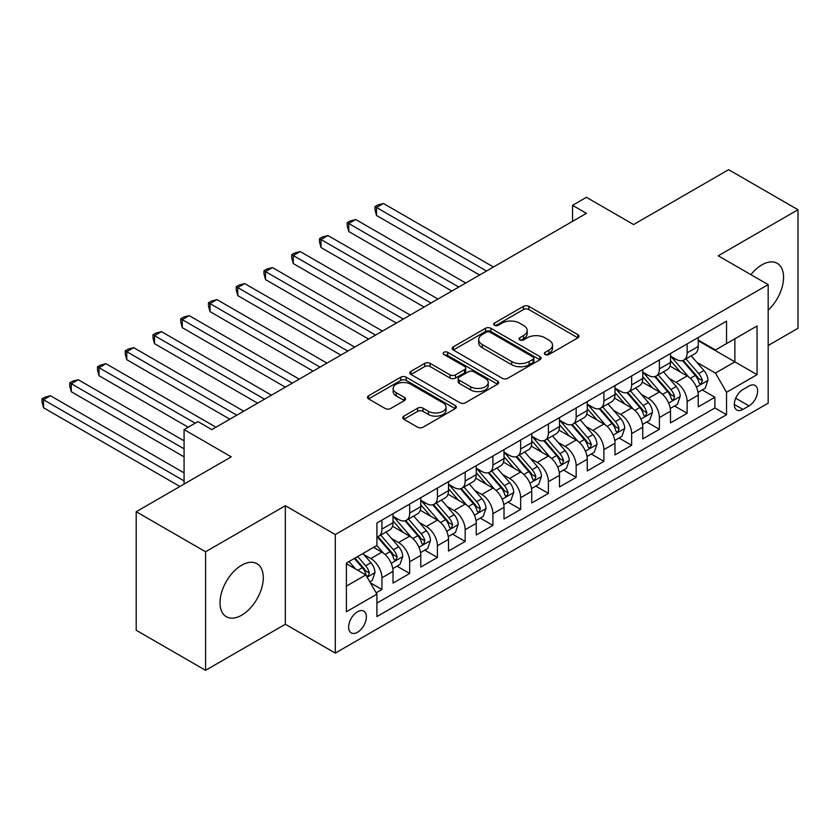 <?xml version="1.0" encoding="UTF-8"?>
<svg xmlns="http://www.w3.org/2000/svg" width="840" height="840" viewBox="0 0 840 840"><rect width="100%" height="100%" fill="white"/><g stroke="black" fill="none" stroke-linecap="round" stroke-linejoin="round"><path stroke-width="1.26" d="M545.15 354.522A2.699 1.554 0 0 0 548.961 354.522L577.909 337.817A3.853 2.226 0 0 0 579.033 336.242A3.853 2.226 0 0 0 577.909 334.667L528.875 306.369A3.853 2.226 0 0 0 523.436 306.369L494.498 323.075A2.699 1.554 0 0 0 493.7 324.177A2.699 1.554 0 0 0 494.498 325.269A2.699 1.554 0 0 0 498.309 325.269L502.047 323.117A12.327 7.119 0 0 1 519.488 323.117L523.572 325.469A12.327 7.119 0 0 1 527.173 330.498A12.327 7.119 0 0 1 523.572 335.538L519.823 337.701A2.699 1.554 0 0 0 519.036 338.793A2.699 1.554 0 0 0 519.823 339.895A2.699 1.554 0 0 0 523.635 339.895L527.384 337.733A12.327 7.119 0 0 1 544.813 337.733L548.898 340.095A12.327 7.119 0 0 1 552.51 345.125A12.327 7.119 0 0 1 548.898 350.154L545.15 352.317A2.699 1.554 0 0 0 544.362 353.419A2.699 1.554 0 0 0 545.15 354.522L545.15 352.317M241.647 615.206A30.607 17.671 120 0 0 261.649 588.231A30.607 17.671 120 0 0 256.956 563.703A30.607 17.671 120 0 0 241.647 565.226A30.607 17.671 120 0 0 221.655 592.2A30.607 17.671 120 0 0 226.349 616.728A30.607 17.671 120 0 0 241.647 615.206M768.17 310.159A30.607 17.671 120 0 0 777.231 263.329A30.607 17.671 120 0 0 761.933 264.841A30.607 17.671 120 0 0 750.918 274.669M357.494 632.268A12.558 7.245 120 0 0 365.705 621.201A12.558 7.245 120 0 0 363.772 611.142A12.558 7.245 120 0 0 357.494 611.762A12.558 7.245 120 0 0 349.293 622.828A12.558 7.245 120 0 0 351.215 632.888A12.558 7.245 120 0 0 357.494 632.268M403.862 416.126A3.853 2.226 0 0 0 402.738 417.701A3.853 2.226 0 0 0 403.862 419.276L417.617 427.214A3.853 2.226 0 0 0 423.066 427.214L455.207 408.66A3.853 2.226 0 0 0 456.33 407.085A3.853 2.226 0 0 0 455.207 405.51L406.182 377.202A3.853 2.226 0 0 0 400.733 377.202L368.592 395.766A3.853 2.226 0 0 0 367.458 397.331A3.853 2.226 0 0 0 368.592 398.906L385.203 408.503A3.853 2.226 0 0 0 390.653 408.503L404.407 400.554A3.853 2.226 0 0 0 405.531 398.99A3.853 2.226 0 0 0 404.407 397.415L396.165 392.658A10.301 5.954 0 0 1 393.151 388.447A10.301 5.954 0 0 1 399.514 382.956A10.301 5.954 0 0 1 410.739 384.248L443.016 402.875A10.301 5.954 0 0 1 446.03 407.085A10.301 5.954 0 0 1 439.677 412.577A10.301 5.954 0 0 1 428.442 411.285L423.066 408.188A3.853 2.226 0 0 0 417.617 408.188L403.862 416.126L403.862 419.276M768.17 345.503L798 328.282L798 209.738L728.626 169.68L633.591 224.553L586.425 197.316L572.544 205.328L586.425 213.339L211.816 429.608L197.946 421.596L184.076 429.608L184.076 484.082M205.579 551.764L205.579 670.32L285.348 624.256L285.348 505.712L205.579 551.764L136.206 511.718L231.242 456.844L184.076 429.608M285.348 505.712L335.296 534.544L768.17 284.623L768.17 403.179L335.296 653.1L335.296 534.544M798 209.738L718.221 255.791L768.17 284.623M502.32 378.305A3.853 2.226 0 0 0 507.769 378.305L539.91 359.751A3.853 2.226 0 0 0 541.034 358.176A3.853 2.226 0 0 0 539.91 356.612L490.886 328.304A3.853 2.226 0 0 0 485.436 328.304L453.296 346.857A3.853 2.226 0 0 0 452.172 348.432A3.853 2.226 0 0 0 453.296 350.007L502.32 378.305M444.98 355.11A2.699 1.554 0 0 1 447.709 355.488L447.709 352.286L497.553 381.056A3.853 2.226 0 0 1 498.687 382.631A3.853 2.226 0 0 1 497.553 384.206L465.413 402.759A3.853 2.226 0 0 1 459.974 402.759L410.949 374.451L410.949 371.312A3.853 2.226 0 0 0 409.815 372.887A3.853 2.226 0 0 0 410.949 374.451M410.949 371.312L424.694 363.363A3.853 2.226 0 0 1 430.143 363.363L450.03 374.85A3.853 2.226 0 0 0 455.48 374.85L464.604 369.579A3.853 2.226 0 0 0 465.728 368.004A3.853 2.226 0 0 0 464.604 366.44L443.898 354.48A2.699 1.554 0 0 1 443.111 353.378A2.699 1.554 0 0 1 444.78 351.95A2.699 1.554 0 0 1 447.709 352.286M205.579 670.32L136.206 630.263L136.206 511.718M376.163 592.82L381.917 589.491L370.398 582.845M363.846 554.558L370.818 558.579A15.697 9.062 60 0 1 381.917 577.804L393.015 571.389L393.015 583.086L409.668 573.478L397.036 566.181M391.598 538.534L398.57 542.556A15.697 9.062 60 0 1 409.668 561.782L420.767 555.376L420.767 567.063L437.409 557.456L424.788 550.169M419.349 522.512L426.31 526.533A15.697 9.062 60 0 1 437.409 545.759L448.507 539.353L448.507 551.05L465.161 541.433L452.54 534.145M447.09 506.489L454.062 510.51A15.697 9.062 60 0 1 465.161 529.736L476.259 523.331L476.259 535.028L492.912 525.409L480.281 518.123M474.842 490.476L481.814 494.498A15.697 9.062 60 0 1 492.912 513.723L504.011 507.308L504.011 519.005L520.653 509.397L508.032 502.1M502.593 474.453L509.555 478.475A15.697 9.062 60 0 1 520.653 497.7L531.752 491.295L531.752 502.981L548.404 493.374L535.784 486.087M530.334 458.43L537.306 462.452A15.697 9.062 60 0 1 548.404 481.677L559.503 475.272L559.503 486.969L576.156 477.351L563.525 470.064M558.086 442.407L565.058 446.429A15.697 9.062 60 0 1 576.156 465.654L587.255 459.249L587.255 470.946L603.897 461.328L591.276 454.041M585.837 426.394L592.799 430.416A15.697 9.062 60 0 1 603.897 449.642L614.996 443.226L614.996 454.923L631.649 445.316L619.028 438.029M613.589 410.372L620.55 414.393A15.697 9.062 60 0 1 631.649 433.619L642.747 427.214L642.747 438.9L659.4 429.293L646.769 422.006M641.329 394.349L648.301 398.37A15.697 9.062 60 0 1 659.4 417.596L670.499 411.191L670.499 422.888L687.141 413.269L687.141 401.572A15.697 9.062 -120 0 0 676.043 382.358L669.081 378.326M674.52 405.983L687.141 413.269M393.015 571.389A15.697 9.062 -120 0 0 381.917 552.163L373.59 547.365M420.767 555.376A15.697 9.062 -120 0 0 409.668 536.151L392.501 526.239M448.507 539.353A15.697 9.062 -120 0 0 437.409 520.128L420.252 510.216M476.259 523.331A15.697 9.062 -120 0 0 465.161 504.105L448.004 494.204M504.011 507.308A15.697 9.062 -120 0 0 492.912 488.082L475.745 478.181M531.752 491.295A15.697 9.062 -120 0 0 520.653 472.07L503.496 462.157M559.503 475.272A15.697 9.062 -120 0 0 548.404 456.046L531.248 446.135M587.255 459.249A15.697 9.062 -120 0 0 576.156 440.024L558.989 430.122M614.996 443.226A15.697 9.062 -120 0 0 603.897 424.001L586.74 414.099M642.747 427.214A15.697 9.062 -120 0 0 631.649 407.988L614.492 398.076M670.499 411.191A15.697 9.062 -120 0 0 659.4 391.965L642.232 382.053M749.028 386.032L742.917 389.56A12.17 7.025 120 0 0 734.969 400.281A12.17 7.025 120 0 0 736.837 410.025A12.17 7.025 120 0 0 742.917 409.427L749.028 405.899A12.17 7.025 120 0 0 756.976 395.178A12.17 7.025 120 0 0 755.107 385.434A12.17 7.025 120 0 0 749.028 386.032M346.395 586.131L365.82 574.917L376.919 594.143L376.919 616.571L726.548 414.719L726.548 392.291L715.449 373.065L696.832 362.313M376.919 594.143L346.395 611.762L346.395 563.062L376.919 545.444L376.919 523.005L726.548 321.153L726.548 343.581L757.071 325.962L757.071 374.661L726.548 392.291M393.015 516.285L398.57 519.488A15.697 9.062 60 0 0 406.413 520.264L417.512 513.86A15.697 9.062 -120 0 0 420.767 506.667L420.767 497.7M420.767 500.262L426.31 503.465A15.697 9.062 60 0 0 434.165 504.242L445.263 497.837A15.697 9.062 -120 0 0 448.507 490.644L448.507 481.677M448.507 484.239L454.062 487.442A15.697 9.062 60 0 0 461.906 488.219L473.004 481.814A15.697 9.062 -120 0 0 476.259 474.632L476.259 465.654M476.259 468.216L481.814 471.429A15.697 9.062 60 0 0 489.657 472.206L500.756 465.791A15.697 9.062 -120 0 0 504.011 458.608L504.011 449.642M504.011 452.204L509.555 455.406A15.697 9.062 60 0 0 517.409 456.183L528.507 449.778A15.697 9.062 -120 0 0 531.752 442.586L531.752 433.619M531.752 436.181L537.306 439.383A15.697 9.062 60 0 0 545.15 440.16L556.248 433.755A15.697 9.062 -120 0 0 559.503 426.573L559.503 417.596M559.503 420.157L565.058 423.36A15.697 9.062 60 0 0 572.901 424.137L584 417.732A15.697 9.062 -120 0 0 587.255 410.55L587.255 401.572M587.255 404.145L592.799 407.348A15.697 9.062 60 0 0 600.653 408.125L611.751 401.709A15.697 9.062 -120 0 0 614.996 394.527L614.996 385.56M614.996 388.122L620.55 391.325A15.697 9.062 60 0 0 628.394 392.102L639.502 385.697A15.697 9.062 -120 0 0 642.747 378.504L642.747 369.537M642.747 372.099L648.301 375.302A15.697 9.062 60 0 0 656.145 376.079L667.244 369.673A15.697 9.062 -120 0 0 670.499 362.492L670.499 353.514M376.919 603.11L714.893 407.988L714.893 397.247L698.25 406.865L698.25 395.168A15.697 9.062 -120 0 0 687.141 375.942L669.984 366.041M670.499 356.076L676.043 359.279A15.697 9.062 -120 0 0 683.897 360.056A15.697 9.062 -120 0 0 687.141 352.874L687.141 343.906M683.897 360.056L694.995 353.651A15.697 9.062 -120 0 0 698.25 346.469L698.25 337.491M381.917 520.128L381.917 529.095A15.697 9.062 60 0 1 378.661 536.288A15.697 9.062 60 0 1 376.919 536.918M378.661 536.288L389.76 529.872A15.697 9.062 -120 0 0 393.015 522.69L393.015 513.723M409.668 504.105L409.668 513.082A15.697 9.062 60 0 1 406.413 520.264M437.409 488.082L437.409 497.06A15.697 9.062 60 0 1 434.165 504.242M465.161 472.07L465.161 481.036A15.697 9.062 60 0 1 461.906 488.219M492.912 456.046L492.912 465.014A15.697 9.062 60 0 1 489.657 472.206M520.653 440.024L520.653 449.001A15.697 9.062 60 0 1 517.409 456.183M548.404 424.001L548.404 432.978A15.697 9.062 60 0 1 545.15 440.16M576.156 407.988L576.156 416.955A15.697 9.062 60 0 1 572.901 424.137M603.897 391.965L603.897 400.932A15.697 9.062 60 0 1 600.653 408.125M631.649 375.942L631.649 384.919A15.697 9.062 60 0 1 628.394 392.102M659.4 359.919L659.4 368.897A15.697 9.062 60 0 1 656.145 376.079M659.4 417.596L659.4 429.293M631.649 433.619L631.649 445.316M603.897 449.642L603.897 461.328M576.156 465.654L576.156 477.351M548.404 481.677L548.404 493.374M520.653 497.7L520.653 509.397M492.912 513.723L492.912 525.409M465.161 529.736L465.161 541.433M437.409 545.759L437.409 557.456M409.668 561.782L409.668 573.478M381.917 577.804L381.917 589.491M365.82 574.917L346.395 563.703M715.449 373.065L734.874 361.851L734.874 338.772L757.071 325.962M698.25 340.704L757.071 374.661M698.25 340.064L715.449 349.986L726.548 343.581M285.348 624.256L335.296 653.1M572.544 205.328L572.544 221.351M702.272 389.959L714.893 397.247M714.893 407.988L726.548 414.719M546.231 354.9L548.898 353.367A12.327 7.119 0 0 0 552.51 348.327L552.51 345.125M527.173 330.498L527.173 333.711A12.327 7.119 0 0 1 523.572 338.741L520.905 340.284M577.857 337.848L528.875 309.572A3.853 2.226 0 0 0 523.436 309.572L495.569 325.657M539.857 359.782L490.886 331.506A3.853 2.226 0 0 0 485.436 331.506L453.348 350.028M533.106 359.279A2.699 1.554 0 0 0 533.894 358.176A2.699 1.554 0 0 0 533.106 357.074L490.067 332.231A2.699 1.554 0 0 0 486.255 332.231L482.307 334.509A12.327 7.119 0 0 0 478.695 339.549A12.327 7.119 0 0 0 482.307 344.579L511.718 361.557A12.327 7.119 0 0 0 529.148 361.557L533.106 359.279L533.106 362.481A2.699 1.554 0 0 0 533.894 361.379L533.894 358.176M478.695 339.549L478.695 342.752A12.327 7.119 0 0 0 482.307 347.781L482.307 344.579M533.106 362.481L529.148 364.76A12.327 7.119 0 0 1 511.718 364.76L482.307 347.781M410.991 374.483L424.694 366.576L424.694 363.363M465.728 368.004L465.728 371.207A3.853 2.226 0 0 1 464.604 372.781L455.48 378.053A3.853 2.226 0 0 1 450.03 378.053L430.143 366.576A3.853 2.226 0 0 0 424.694 366.576M447.709 355.488L497.501 384.237M470.663 386.757A10.301 5.954 0 0 0 481.887 388.048A10.301 5.954 0 0 0 488.25 382.557A10.301 5.954 0 0 0 485.237 378.346L473.865 371.784A3.853 2.226 0 0 0 468.416 371.784L459.291 377.044A3.853 2.226 0 0 0 458.157 378.62A3.853 2.226 0 0 0 459.291 380.195L470.663 386.757L470.663 389.959A10.301 5.954 0 0 0 481.887 391.251A10.301 5.954 0 0 0 488.25 385.76L488.25 382.557M458.157 378.62L458.157 381.822A3.853 2.226 0 0 0 459.291 383.397L459.291 380.195M470.663 389.959L459.291 383.397M446.03 407.085L446.03 410.288A10.301 5.954 0 0 1 439.677 415.779A10.301 5.954 0 0 1 428.442 414.498L423.066 411.39A3.853 2.226 0 0 0 417.617 411.39L403.914 419.296M393.151 388.447L393.151 391.65A10.301 5.954 0 0 0 396.165 395.861L396.165 392.658M404.355 400.586L396.165 395.861M455.154 408.681L406.182 380.415A3.853 2.226 0 0 0 400.733 380.415L368.644 398.937M698.009 392.417L705.18 388.28L707.952 380.268A10.395 6.006 -120 0 0 703.909 370.503L691.226 355.824M688.685 376.961L673.649 359.552A30.02 17.336 -120 0 0 670.499 356.255M680.442 372.078L672.032 362.334A24.917 14.385 -120 0 0 670.499 360.665M493.458 267.005L383.439 203.49L376.509 207.491L376.509 215.502L479.588 275.016M682.479 360.623L695.3 375.469A10.395 6.006 60 0 1 699.017 382.631L699.773 383.87L701.169 383.67L702.345 380.709A10.395 6.006 -120 0 0 698.639 373.548L685.954 358.869M683.235 360.381L697.011 376.331A5.303 3.056 60 0 1 698.345 378.409L702.345 380.709M376.509 215.502L374.976 209.811L374.976 206.609L486.528 271.016M374.976 206.609L377.758 205.013L383.439 203.49M670.268 408.44L677.439 404.303L680.211 396.291A10.395 6.006 -120 0 0 676.158 386.526L663.485 371.847M660.944 392.983L645.908 375.575A30.02 17.336 -120 0 0 642.747 372.267M652.691 388.091L644.28 378.357A24.917 14.385 -120 0 0 642.747 376.688M465.717 283.028L355.698 219.503L348.757 223.514L348.757 231.525L451.836 291.039M654.727 376.645L667.558 391.493A10.395 6.006 60 0 1 671.265 398.654L672.021 399.893L673.428 399.693L674.594 396.732A10.395 6.006 -120 0 0 670.887 389.571L658.203 374.892M655.484 376.404L669.27 392.354A5.303 3.056 60 0 1 670.603 394.433L674.594 396.732M348.757 231.525L347.235 225.834L347.235 222.632L458.776 287.028M347.235 222.632L350.007 221.025L355.698 219.503M642.516 424.463L649.688 420.326L652.46 412.314A10.395 6.006 -120 0 0 648.407 402.549L635.733 387.87M633.192 408.996L618.156 391.587A30.02 17.336 -120 0 0 614.996 388.29M624.95 404.114L616.539 394.38A24.917 14.385 -120 0 0 614.996 392.7M437.966 299.05L327.947 235.526L321.006 239.537L321.006 247.538L424.095 307.062M626.986 392.669L639.807 407.516A10.395 6.006 60 0 1 643.514 414.677L644.27 415.905L645.676 415.706L646.842 412.755A10.395 6.006 -120 0 0 643.135 405.594L630.462 390.915M627.743 392.427L641.519 408.377A5.303 3.056 60 0 1 642.852 410.445L646.842 412.755M321.006 247.538L319.483 241.857L319.483 238.655L431.025 303.051M319.483 238.655L322.256 237.048L327.947 235.526M614.764 440.486L621.936 436.338L624.708 428.327A10.395 6.006 -120 0 0 620.666 418.562L607.981 403.882M605.441 425.019L590.404 407.61A30.02 17.336 -120 0 0 587.255 404.313M597.198 420.137L588.788 410.403A24.917 14.385 -120 0 0 587.255 408.723M410.214 315.063L300.195 251.548L293.265 255.549L293.265 263.56L396.344 323.075M599.235 408.681L612.055 423.528A10.395 6.006 60 0 1 615.773 430.7L616.529 431.928L617.925 431.729L619.101 428.778A10.395 6.006 -120 0 0 615.395 421.606L602.711 406.928M599.991 408.44L613.767 424.399A5.303 3.056 60 0 1 615.101 426.468L619.101 428.778M293.265 263.56L291.732 257.88L291.732 254.667L403.284 319.074M291.732 254.667L294.504 253.071L300.195 251.548M587.024 456.498L594.184 452.361L596.967 444.35A10.395 6.006 -120 0 0 592.914 434.584L580.24 419.906M577.7 441.042L562.663 423.633A30.02 17.336 -120 0 0 559.503 420.336M569.447 436.159L561.036 426.416A24.917 14.385 -120 0 0 559.503 424.746M382.473 331.086L272.454 267.572L265.514 271.572L265.514 279.584L368.592 339.098M571.484 424.704L584.315 439.551A10.395 6.006 60 0 1 588.021 446.712L588.777 447.951L590.184 447.752L591.35 444.791A10.395 6.006 -120 0 0 587.643 437.63L574.959 422.951M572.24 424.463L586.026 440.412A5.303 3.056 60 0 1 587.36 442.491L591.35 444.791M265.514 279.584L263.981 273.893L263.981 270.69L375.532 335.097M263.981 270.69L266.763 269.094L272.454 267.572M559.272 472.521L566.444 468.384L569.216 460.373A10.395 6.006 -120 0 0 565.163 450.608L552.489 435.929M549.948 457.065L534.912 439.656A30.02 17.336 -120 0 0 531.752 436.349M541.706 452.172L533.295 442.439A24.917 14.385 -120 0 0 531.752 440.769M354.721 347.109L244.703 283.584L237.762 287.595L237.762 295.606L340.851 355.12M543.743 440.727L556.563 455.574A10.395 6.006 60 0 1 560.27 462.735L561.025 463.974L562.433 463.774L563.598 460.814A10.395 6.006 -120 0 0 559.892 453.653L547.218 438.974M544.499 440.486L558.275 456.435A5.303 3.056 60 0 1 559.608 458.514L563.598 460.814M237.762 295.606L236.24 289.916L236.24 286.713L347.781 351.11M236.24 286.713L239.012 285.106L244.703 283.584M531.52 488.544L538.692 484.407L541.464 476.396A10.395 6.006 -120 0 0 537.422 466.631L524.738 451.952M522.197 473.078L507.161 455.669A30.02 17.336 -120 0 0 504.011 452.372M513.954 468.195L505.544 458.462A24.917 14.385 -120 0 0 504.011 456.781M326.97 363.132L216.951 299.607L210.011 303.618L210.011 311.619L313.1 371.133M515.991 456.75L528.812 471.597A10.395 6.006 60 0 1 532.518 478.758L533.284 479.987L534.681 479.787L535.857 476.837A10.395 6.006 -120 0 0 532.14 469.675L519.466 454.997M516.747 456.509L530.523 472.458A5.303 3.056 60 0 1 531.856 474.527L535.857 476.837M210.011 311.619L208.488 305.939L208.488 302.736L320.04 367.132M208.488 302.736L211.26 301.13L216.951 299.607M503.78 504.567L510.941 500.419L513.723 492.408A10.395 6.006 -120 0 0 509.67 482.643L496.986 467.964M494.456 489.101L479.419 471.692A30.02 17.336 -120 0 0 476.259 468.394M486.203 484.218L477.792 474.474A24.917 14.385 -120 0 0 476.259 472.805M299.229 379.144L189.2 315.63L182.27 319.631L182.27 327.642L285.348 387.156M488.24 472.763L501.07 487.61A10.395 6.006 60 0 1 504.777 494.781L505.533 496.01L506.94 495.81L508.106 492.86A10.395 6.006 -120 0 0 504.399 485.688L491.715 471.009M488.995 472.521L502.772 488.481A5.303 3.056 60 0 1 504.116 490.55L508.106 492.86M182.27 327.642L180.737 321.962L180.737 318.748L292.288 383.156M180.737 318.748L183.519 317.153L189.2 315.63M476.028 520.58L483.2 516.442L485.971 508.431A10.395 6.006 -120 0 0 481.919 498.666L469.245 483.987M466.704 505.124L451.668 487.715A30.02 17.336 -120 0 0 448.507 484.418M458.462 500.241L450.051 490.497A24.917 14.385 -120 0 0 448.507 488.828M271.478 395.168L161.459 331.653L154.518 335.654L154.518 343.665L257.607 403.179M460.499 488.786L473.319 503.632A10.395 6.006 60 0 1 477.026 510.794L477.781 512.033L479.189 511.833L480.354 508.872A10.395 6.006 -120 0 0 476.648 501.711L463.974 487.032M461.255 488.544L475.031 504.494A5.303 3.056 60 0 1 476.364 506.572L480.354 508.872M154.518 343.665L152.996 337.974L152.996 334.772L264.537 399.179M152.996 334.772L155.768 333.175L161.459 331.653M448.276 536.603L455.448 532.466L458.22 524.454A10.395 6.006 -120 0 0 454.178 514.689L441.494 500.01M438.953 521.147L423.917 503.738A30.02 17.336 -120 0 0 420.767 500.43M430.71 516.254L422.3 506.52A24.917 14.385 -120 0 0 420.767 504.851M243.726 411.191L133.707 347.666L126.767 351.677L126.767 359.688L229.856 419.202M432.747 504.808L445.568 519.656A10.395 6.006 60 0 1 449.274 526.817L450.03 528.056L451.437 527.856L452.613 524.895A10.395 6.006 -120 0 0 448.896 517.734L436.223 503.055M433.503 504.567L447.279 520.517A5.303 3.056 60 0 1 448.613 522.585L452.613 524.895M126.767 359.688L125.244 353.997L125.244 350.794L236.796 415.191M125.244 350.794L128.016 349.188L133.707 347.666M420.525 552.625L427.697 548.478L430.469 540.477A10.395 6.006 -120 0 0 426.426 530.712L413.742 516.033M411.201 537.159L396.165 519.75A30.02 17.336 -120 0 0 393.015 516.453M402.959 532.277L394.548 522.543A24.917 14.385 -120 0 0 393.015 520.863M215.985 427.214L105.956 363.689L99.026 367.689L99.026 375.701L188.234 427.214M404.995 520.832L417.827 535.678A10.395 6.006 60 0 1 421.533 542.84L422.289 544.068L423.696 543.869L424.862 540.918A10.395 6.006 -120 0 0 421.155 533.757L408.471 519.078M405.752 520.59L419.528 536.539A5.303 3.056 60 0 1 420.872 538.608L424.862 540.918M99.026 375.701L97.492 370.02L97.492 366.818L195.174 423.203M97.492 366.818L100.275 365.211L105.956 363.689M392.784 568.638L399.956 564.501L402.728 556.49A10.395 6.006 -120 0 0 398.675 546.725L386.001 532.045M383.46 553.182L376.824 545.496M375.207 548.3L374.136 547.05M184.076 440.832L78.215 379.712L71.274 383.712L71.274 391.724L184.076 456.844M377.255 536.844L390.075 551.691A10.395 6.006 60 0 1 393.781 558.863L394.538 560.091L395.945 559.892L397.11 556.941A10.395 6.006 -120 0 0 393.404 549.77L380.73 535.091M378 536.603L391.786 552.562A5.303 3.056 60 0 1 393.12 554.631L397.11 556.941M71.274 391.724L69.752 386.032L69.752 382.83L184.076 448.833M69.752 382.83L72.523 381.234L78.215 379.712M369.842 581.889L372.204 580.524L374.976 572.513A10.395 6.006 -120 0 0 370.923 562.748L362.943 553.508M355.499 568.953L349.072 561.519M347.466 564.323L346.395 563.083M184.076 472.868L50.463 395.735L43.523 399.735L43.523 407.747L179.907 486.486M354.344 558.474L362.324 567.714A10.395 6.006 60 0 1 366.03 574.875L366.786 576.114L368.193 575.915L369.358 572.953A10.395 6.006 -120 0 0 365.652 565.793L357.672 556.553M354.984 558.106L364.035 568.575A5.303 3.056 60 0 1 365.369 570.654L369.358 572.953M43.523 407.747L42 402.056L42 398.853L184.076 480.879M42 398.853L44.772 397.247L50.463 395.735M370.818 558.579L381.917 552.163M398.57 542.556L409.668 536.151M426.31 526.533L437.409 520.128M454.062 510.51L465.161 504.105M481.814 494.498L492.912 488.082M509.555 478.475L520.653 472.07M537.306 462.452L548.404 456.046M565.058 446.429L576.156 440.024M592.799 430.416L603.897 424.001M620.55 414.393L631.649 407.988M648.301 398.37L659.4 391.965M676.043 382.358L687.141 375.942M687.141 352.874L698.25 346.469M381.917 529.095L393.015 522.69M409.668 513.082L420.767 506.667M437.409 497.06L448.507 490.644M465.161 481.036L476.259 474.632M492.912 465.014L504.011 458.608M520.653 449.001L531.752 442.586M548.404 432.978L559.503 426.573M576.156 416.955L587.255 410.55M603.897 400.932L614.996 394.527M631.649 384.919L642.747 378.504M659.4 368.897L670.499 362.492M687.141 401.572L698.25 395.168M735.714 398.223L749.028 405.899M734.318 404.46L742.917 409.427M548.898 353.367L548.898 350.154M519.823 339.895L519.823 337.701M523.572 338.741L523.572 335.538M494.498 325.269L494.498 323.075M523.436 309.572L523.436 306.369M528.875 309.572L528.875 306.369M577.909 337.817L577.909 334.667M453.296 350.007L453.296 346.857M485.436 331.506L485.436 328.304M490.886 331.506L490.886 328.304M539.91 359.751L539.91 356.612M511.718 364.76L511.718 361.557M529.148 364.76L529.148 361.557M430.143 366.576L430.143 363.363M450.03 378.053L450.03 374.85M455.48 378.053L455.48 374.85M464.604 372.781L464.604 369.579M497.553 384.206L497.553 381.056M417.617 411.39L417.617 408.188M423.066 411.39L423.066 408.188M428.442 414.498L428.442 411.285M404.407 400.554L404.407 397.415M368.592 398.906L368.592 395.766M400.733 380.415L400.733 377.202M406.182 380.415L406.182 377.202M455.207 408.66L455.207 405.51M696.423 387.082L707.889 380.468M673.649 359.552L675.077 358.722M698.639 373.548L703.909 370.503M690.344 378.336L695.3 375.469M668.682 403.106L680.138 396.491M645.908 375.575L647.336 374.745M670.887 389.571L676.158 386.526M662.592 394.359L667.558 391.493M640.93 419.129L652.397 412.514M618.156 391.587L619.584 390.768M643.135 405.594L648.407 402.549M634.851 410.372L639.807 407.516M613.179 435.151L624.645 428.526M590.404 407.61L591.832 406.791M615.395 421.606L620.666 418.562M607.1 426.394L612.055 423.528M585.438 451.164L596.894 444.549M562.663 423.633L564.091 422.804M587.643 437.63L592.914 434.584M579.348 442.418L584.315 439.551M557.687 467.187L569.142 460.572M534.912 439.656L536.34 438.827M559.892 453.653L565.163 450.608M551.607 458.441L556.563 455.574M529.935 483.21L541.401 476.595M507.161 455.669L508.589 454.85M532.14 469.675L537.422 466.631M523.856 474.453L528.812 471.597M502.183 499.233L513.649 492.608M479.419 471.692L480.848 470.873M504.399 485.688L509.67 482.643M496.104 490.476L501.07 487.61M474.443 515.245L485.898 508.631M451.668 487.715L453.096 486.885M476.648 501.711L481.919 498.666M468.363 506.499L473.319 503.632M446.691 531.269L458.157 524.654M423.917 503.738L425.344 502.908M448.896 517.734L454.178 514.689M440.612 522.522L445.568 519.656M418.94 547.292L430.406 540.676M396.165 519.75L397.604 518.931M421.155 533.757L426.426 530.712M412.86 538.534L417.827 535.678M391.199 563.315L402.654 556.689M393.404 549.77L398.675 546.725M385.119 554.558L390.075 551.691M367.143 577.196L374.913 572.712M365.652 565.793L370.923 562.748M357.84 570.308L362.324 567.714"/></g></svg>
